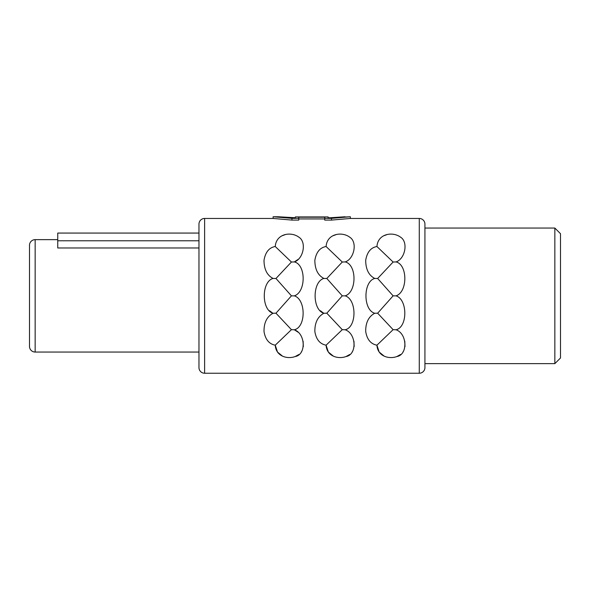 <?xml version="1.0" encoding="UTF-8"?>
<svg xmlns="http://www.w3.org/2000/svg" width="590" height="590" viewBox="0 0 590 590"><rect width="100%" height="100%" fill="white"/><g stroke="black" fill="none" stroke-linecap="round" stroke-linejoin="round"><path stroke-width="0.89" d="M424.925 363.632L554.851 363.632L560.5 357.983L560.5 233.706L554.851 228.057L424.925 228.057M554.851 363.632L554.851 228.057M331.506 220.092L324.729 220.092L324.729 217.216L298.747 217.216L298.747 220.092L291.969 220.092L273.118 218.455L204.619 218.455A5.649 5.649 0 0 0 198.97 224.104L198.97 367.592A5.649 5.649 0 0 0 204.619 373.241L419.276 373.241A5.649 5.649 180 0 0 424.925 367.592L424.925 224.104A5.649 5.649 0 0 0 419.276 218.455L350.357 218.455L331.506 220.092L331.506 218.359L350.357 216.759L330.275 217.747L345.084 216.759M298.747 218.919L324.729 218.919M374.746 278.436C363.042 281.563 363.02 310.082 374.746 313.253L377.652 313.202L393.11 329.67L376.936 345.187C377.593 356.404 389.053 359.399 396.797 356.574C408.015 354.782 407.314 333.638 396.023 329.773C407.786 327.148 407.69 299.418 396.023 295.848C407.779 292.028 407.756 264.667 396.023 261.923C405.05 259.003 408.546 242.033 400.566 237.187C392.822 231.317 377.88 233.515 376.936 246.509C370.822 247.564 367.069 252.173 365.689 260.323C365.763 269.342 368.78 275.382 374.746 278.436L377.652 278.487L393.11 295.848L377.652 313.202M384.164 356.124L379.171 352.053L376.936 345.187C370.756 344 367.01 339.449 365.704 331.543C365.579 322.678 368.595 316.579 374.746 313.253M323.903 278.436C312.206 281.563 312.184 310.082 323.903 313.253L326.816 313.202L342.274 329.67L326.093 345.187C326.757 356.404 338.21 359.399 345.954 356.574C357.171 354.782 356.471 333.638 345.18 329.773C356.943 327.148 356.854 299.418 345.18 295.848C356.935 292.028 356.921 264.659 345.18 261.923C354.214 259.003 357.71 242.033 349.723 237.187C341.986 231.317 327.037 233.515 326.093 246.509C319.979 247.564 316.233 252.173 314.846 260.323C314.92 269.342 317.944 275.382 323.903 278.436L326.816 278.487L342.274 295.848L326.816 313.202M333.328 356.124L328.335 352.053L326.093 345.187C319.913 344 316.166 339.449 314.861 331.543C314.743 322.678 317.759 316.579 323.903 313.253M273.067 278.436C261.363 281.563 261.341 310.082 273.067 313.253L275.973 313.202L291.431 329.67L275.25 345.187C275.913 356.404 287.374 359.399 295.118 356.574C306.335 354.782 305.627 333.638 294.336 329.773C306.099 327.148 306.011 299.418 294.336 295.848C306.099 292.028 306.077 264.659 294.336 261.923C303.371 259.003 306.866 242.033 298.879 237.187C291.143 231.317 276.201 233.515 275.25 246.509C269.136 247.564 265.389 252.173 264.003 260.323C264.084 269.342 267.1 275.382 273.067 278.436L275.973 278.487L291.431 295.848L275.973 313.202M282.485 356.124L277.492 352.053L275.25 345.187C269.07 344 265.33 339.449 264.018 331.543C263.9 322.678 266.916 316.579 273.067 313.253M376.936 246.509L393.11 262.026L377.652 278.487M393.11 262.026L396.023 261.923M393.11 295.848L396.023 295.848M393.11 329.67L396.023 329.773M326.093 246.509L342.274 262.026L326.816 278.487M342.274 262.026L345.18 261.923M342.274 295.848L345.18 295.848M342.274 329.67L345.18 329.773M275.25 246.509L291.431 262.026L275.973 278.487M291.431 262.026L294.336 261.923L298.304 259.246M291.431 295.848L294.395 295.878M291.431 329.67L294.336 329.773L297.987 332.155M273.118 218.455L273.118 216.759L291.969 218.359L298.747 218.359M291.969 220.092L291.969 218.359M404.792 341.234L404.998 346.603M403.346 351.352L403.088 351.765M400.573 354.494L396.856 356.552M383.648 235.823L386.952 234.621M353.956 341.234L354.162 346.603M352.51 351.352L352.252 351.765M349.737 354.494L346.013 356.552M332.812 235.823L336.108 234.621M323.46 313.032L320.333 310.709M303.113 341.234L303.319 346.603M301.667 351.352L301.409 351.765M298.894 354.494L295.177 356.552M281.968 235.823L285.272 234.621M272.617 313.032L269.49 310.709M350.357 218.455L350.357 216.759M324.729 218.359L331.506 218.359M328.121 217.747L330.275 217.747L328.121 217.747L328.121 216.928L295.354 216.928L295.354 217.747L293.201 217.747L278.392 216.759L295.354 217.747M278.392 216.759L273.118 216.759M198.97 352.053L35.149 352.053L35.149 239.643L57.746 239.643M198.97 240.786L57.746 240.786L57.746 247.97L198.97 247.97M198.97 233.065L57.746 233.065L57.746 240.786M35.149 239.643A5.649 5.649 0 0 0 29.5 245.293L29.5 346.404A5.649 5.649 0 0 0 35.149 352.053M419.276 373.241L419.276 218.455M204.619 373.241L204.619 218.455"/></g></svg>
